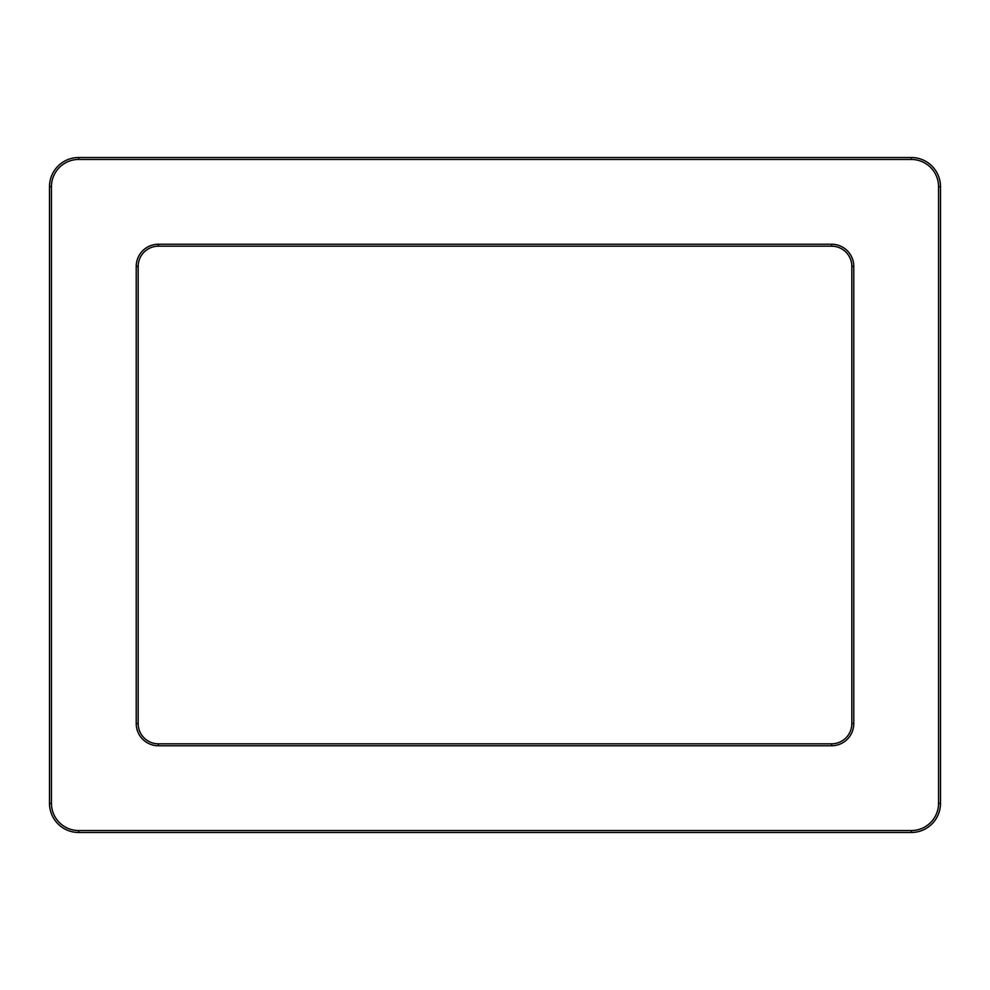 <?xml version="1.0" encoding="UTF-8"?>
<svg xmlns="http://www.w3.org/2000/svg" width="990" height="990" viewBox="0 0 990 990"><rect width="100%" height="100%" fill="white"/><g stroke="black" fill="none" stroke-linecap="round" stroke-linejoin="round"><path stroke-width="1.49" d="M158.4 743.824A20.233 20.233 0 0 1 138.167 723.591L138.167 266.409A20.233 20.233 0 0 1 158.4 246.176L831.6 246.176A20.233 20.233 0 0 1 851.833 266.409L851.833 723.591A20.233 20.233 0 0 1 831.6 743.824L158.4 743.824L158.4 745.767L831.6 745.767A22.176 22.176 0 0 0 853.776 723.591L853.776 266.409A22.176 22.176 0 0 0 831.6 244.233L158.4 244.233A22.176 22.176 0 0 0 136.224 266.409L136.224 723.591A22.176 22.176 0 0 0 158.4 745.767M938.557 186.689L938.557 803.311A27.237 27.237 0 0 1 911.32 830.548L78.68 830.548A27.237 27.237 0 0 1 51.443 803.311L51.443 186.689A27.237 27.237 0 0 1 78.68 159.452L911.32 159.452A27.237 27.237 0 0 1 938.557 186.689L940.5 186.689A29.18 29.18 0 0 0 911.32 157.509L78.68 157.509A29.18 29.18 0 0 0 49.5 186.689L49.5 803.311A29.18 29.18 0 0 0 78.68 832.491L911.32 832.491A29.18 29.18 0 0 0 940.5 803.311L940.5 186.689M138.167 266.409L136.224 266.409M136.224 723.591L138.167 723.591M158.4 246.176L158.4 244.233M831.6 246.176L831.6 244.233M851.833 266.409L853.776 266.409M851.833 723.591L853.776 723.591M831.6 743.824L831.6 745.767M938.557 803.311L940.5 803.311M911.32 157.509L911.32 159.452M78.68 157.509L78.68 159.452M49.5 186.689L51.443 186.689M49.5 803.311L51.443 803.311M78.68 832.491L78.68 830.548M911.32 832.491L911.32 830.548"/></g></svg>
